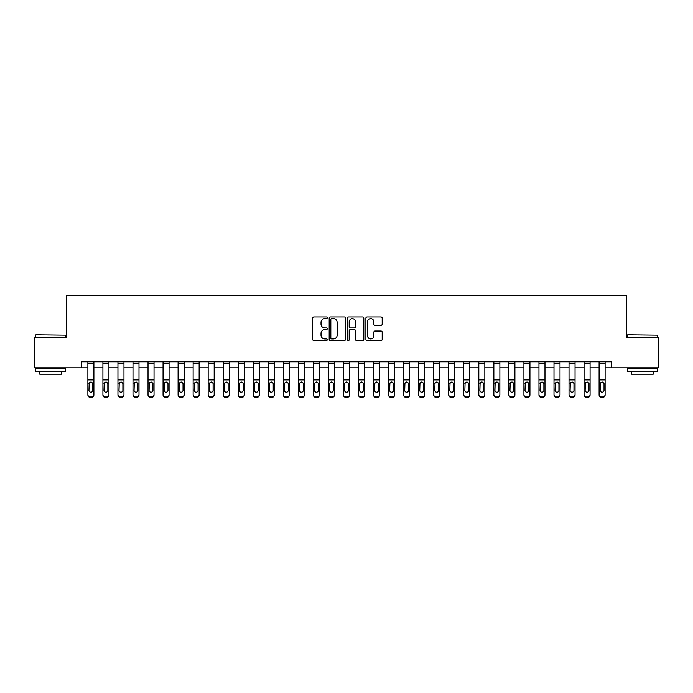 <?xml version="1.0" encoding="UTF-8"?>
<svg xmlns="http://www.w3.org/2000/svg" width="693" height="693" viewBox="0 0 693 693"><rect width="100%" height="100%" fill="white"/><g stroke="black" fill="none" stroke-linecap="round" stroke-linejoin="round"><path stroke-width="1.04" d="M327.252 317.775A0.823 0.823 0 0 0 326.429 316.952L313.886 316.952A1.178 1.178 0 0 0 312.699 318.13L312.699 339.388A1.178 1.178 0 0 0 313.886 340.566L326.429 340.566A0.823 0.823 0 0 0 327.252 339.735A0.823 0.823 0 0 0 326.429 338.912L324.8 338.912A3.777 3.777 0 0 1 321.024 335.135L321.024 333.359A3.777 3.777 0 0 1 324.8 329.582L326.429 329.582A0.823 0.823 0 0 0 327.252 328.759A0.823 0.823 0 0 0 326.429 327.928L324.8 327.928A3.777 3.777 0 0 1 321.024 324.151L321.024 322.384A3.777 3.777 0 0 1 324.8 318.607L326.429 318.607A0.823 0.823 0 0 0 327.252 317.775M381.003 325.277A1.178 1.178 0 0 0 382.189 324.09L382.189 318.13A1.178 1.178 0 0 0 381.003 316.952L367.073 316.952A1.178 1.178 0 0 0 365.895 318.13L365.895 339.388A1.178 1.178 0 0 0 367.073 340.566L381.003 340.566A1.178 1.178 0 0 0 382.189 339.388L382.189 332.181A1.178 1.178 0 0 0 381.003 331.003L375.043 331.003A1.178 1.178 0 0 0 373.865 332.181L373.865 335.75A3.162 3.162 0 0 1 370.703 338.912A3.162 3.162 0 0 1 367.55 335.75L367.55 321.76A3.162 3.162 0 0 1 370.703 318.607A3.162 3.162 0 0 1 373.865 321.76L373.865 324.09A1.178 1.178 0 0 0 375.043 325.277L381.003 325.277M81.263 367.853L34.65 367.853L34.65 337.777L66.225 337.777L66.225 295.677L626.775 295.677L626.775 337.777L658.35 337.777L658.35 367.853L611.737 367.853L611.737 361.833L81.263 361.833L81.263 367.853L87.881 367.853M345.469 318.13A1.178 1.178 0 0 0 344.282 316.952L330.353 316.952A1.178 1.178 0 0 0 329.175 318.13L329.175 339.388A1.178 1.178 0 0 0 330.353 340.566L344.282 340.566A1.178 1.178 0 0 0 345.469 339.388L345.469 318.13M348.718 316.952L362.647 316.952A1.178 1.178 0 0 1 363.825 318.13L363.825 339.388A1.178 1.178 0 0 1 362.647 340.566L356.687 340.566A1.178 1.178 0 0 1 355.5 339.388L355.5 330.76A1.178 1.178 0 0 0 354.322 329.582L350.363 329.582A1.178 1.178 0 0 0 349.185 330.76L349.185 339.735A0.823 0.823 0 0 1 348.362 340.566A0.823 0.823 0 0 1 347.531 339.735L347.531 318.13A1.178 1.178 0 0 1 348.718 316.952M93.893 367.853L102.91 367.853M108.931 367.853L117.949 367.853M123.969 367.853L132.987 367.853M138.998 367.853L148.025 367.853M154.037 367.853L163.063 367.853M169.075 367.853L178.092 367.853M184.113 367.853L193.13 367.853M199.142 367.853L208.169 367.853M214.18 367.853L223.207 367.853M229.218 367.853L238.236 367.853M244.257 367.853L253.274 367.853M259.286 367.853L268.312 367.853M274.324 367.853L283.35 367.853M289.362 367.853L298.388 367.853M304.4 367.853L313.418 367.853M319.438 367.853L328.456 367.853M334.468 367.853L343.494 367.853M349.506 367.853L358.532 367.853M364.544 367.853L373.562 367.853M379.582 367.853L388.6 367.853M394.612 367.853L403.638 367.853M409.65 367.853L418.676 367.853M424.688 367.853L433.714 367.853M439.726 367.853L448.743 367.853M454.764 367.853L463.782 367.853M469.793 367.853L478.82 367.853M484.831 367.853L493.858 367.853M499.87 367.853L508.887 367.853M514.908 367.853L523.925 367.853M529.937 367.853L538.963 367.853M544.975 367.853L554.002 367.853M560.013 367.853L569.031 367.853M575.051 367.853L584.069 367.853M590.09 367.853L599.107 367.853M605.119 367.853L611.737 367.853M331.652 318.607A0.823 0.823 0 0 0 330.83 319.43L330.83 338.089A0.823 0.823 0 0 0 331.652 338.912L333.368 338.912A3.777 3.777 0 0 0 337.144 335.135L337.144 322.384A3.777 3.777 0 0 0 333.368 318.607L331.652 318.607M355.5 321.821A3.162 3.162 0 0 0 352.347 318.659A3.162 3.162 0 0 0 349.185 321.821L349.185 326.749A1.178 1.178 0 0 0 350.363 327.928L354.322 327.928A1.178 1.178 0 0 0 355.5 326.749L355.5 321.821M87.881 383.42L87.881 394.56A2.408 2.391 0 0 0 90.281 396.942L91.485 396.942A2.408 2.391 0 0 0 93.893 394.56L93.893 394.932A2.408 2.391 180 0 1 91.485 397.323L91.485 396.942M92.81 390.263L92.81 383.931L92.81 390.263A1.923 1.906 180 0 1 90.887 392.169A1.923 1.906 180 0 0 92.81 390.263M88.964 390.635L88.964 390.263A1.923 1.906 180 0 0 90.887 392.169M89.882 382.276L88.964 383.775M91.892 382.276L90.887 381.99L92.593 383.038L92.81 383.931M93.893 361.833L93.893 394.56M87.881 361.833L87.881 394.56M90.281 396.942L91.485 397.323M90.281 397.323A2.408 2.391 180 0 1 87.881 394.932M87.881 383.038L89.172 383.038L88.964 390.263M89.172 383.038L90.887 381.99M102.91 383.42L102.91 394.56A2.408 2.391 -0 0 0 105.319 396.942L106.523 396.942A2.408 2.391 -0 0 0 108.931 394.56L108.931 394.932A2.408 2.391 180 0 1 106.523 397.323L106.523 396.942M107.848 390.263L107.848 383.931L107.848 390.263A1.923 1.906 180 0 1 105.925 392.169A1.923 1.906 180 0 0 107.848 390.263M103.993 390.635L103.993 390.263A1.923 1.906 180 0 0 105.925 392.169M104.92 382.276L103.993 383.775M106.93 382.276L105.925 381.99L107.632 383.038L107.848 383.931M117.949 383.42L117.949 394.56A2.408 2.391 -0 0 0 120.357 396.942L121.561 396.942A2.408 2.391 -0 0 0 123.969 394.56L123.969 394.932A2.408 2.391 180 0 1 121.561 397.323L121.561 396.942M122.886 390.263L122.886 383.931L122.886 390.263A1.923 1.906 180 0 1 120.954 392.169A1.923 1.906 180 0 0 122.886 390.263M119.031 390.635L119.031 390.263A1.923 1.906 180 0 0 120.954 392.169M119.95 382.276L119.031 383.775M121.959 382.276L120.954 381.99L122.67 383.038L122.886 383.931M132.987 383.42L132.987 394.56A2.408 2.391 -0 0 0 135.395 396.942L136.599 396.942A2.408 2.391 -0 0 0 138.998 394.56L138.998 394.932A2.408 2.391 180 0 1 136.599 397.323L136.599 396.942M137.916 390.263L137.916 383.931L137.916 390.263A1.923 1.906 180 0 1 135.993 392.169A1.923 1.906 180 0 0 137.916 390.263M134.07 390.635L134.07 390.263A1.923 1.906 180 0 0 135.993 392.169M134.988 382.276L134.07 383.775M136.997 382.276L135.993 381.99L137.708 383.038L137.916 383.931M108.931 361.833L108.931 394.56M102.91 361.833L102.91 394.56M105.319 396.942L106.523 397.323M105.319 397.323A2.408 2.391 180 0 1 102.91 394.932M102.91 383.038L104.21 383.038L103.993 390.263M104.21 383.038L105.925 381.99M123.969 361.833L123.969 394.56M117.949 361.833L117.949 394.56M120.357 396.942L121.561 397.323M120.357 397.323A2.408 2.391 180 0 1 117.949 394.932M117.949 383.038L119.248 383.038L119.031 390.263M119.248 383.038L120.954 381.99M138.998 361.833L138.998 394.56M132.987 361.833L132.987 394.56M135.395 396.942L136.599 397.323M135.395 397.323A2.408 2.391 180 0 1 132.987 394.932M132.987 383.038L134.286 383.038L134.07 390.263M134.286 383.038L135.993 381.99M148.025 383.42L148.025 394.56A2.408 2.391 -0 0 0 150.424 396.942L151.628 396.942A2.408 2.391 -0 0 0 154.037 394.56L154.037 394.932A2.408 2.391 180 0 1 151.628 397.323L151.628 396.942M152.954 390.263L152.954 383.931L152.954 390.263A1.923 1.906 180 0 1 151.031 392.169A1.923 1.906 180 0 0 152.954 390.263M149.108 390.635L149.108 390.263A1.923 1.906 180 0 0 151.031 392.169M150.026 382.276L149.108 383.775M152.036 382.276L151.031 381.99L152.737 383.038L152.954 383.931M154.037 361.833L154.037 394.56M148.025 361.833L148.025 394.56M150.424 396.942L151.628 397.323M150.424 397.323A2.408 2.391 180 0 1 148.025 394.932M148.025 383.038L149.316 383.038L149.108 390.263M149.316 383.038L151.031 381.99M35.915 334.771L65.627 335.135L35.915 334.771M50.589 371.457L35.551 371.457L35.551 368.451L65.627 368.451L65.627 371.457L50.589 371.457M61.417 371.457L61.417 374.229L39.761 374.229L39.761 371.457M627.737 334.771L657.449 335.135L627.737 334.771M642.411 371.457L627.373 371.457L627.373 368.451L657.449 368.451L657.449 371.457L642.411 371.457M653.239 371.457L653.239 374.229L631.583 374.229L631.583 371.457M163.063 383.42L163.063 394.56A2.408 2.391 -0 0 0 165.462 396.942L166.666 396.942A2.408 2.391 -0 0 0 169.075 394.56L169.075 394.932A2.408 2.391 180 0 1 166.666 397.323L166.666 396.942M167.992 390.263L167.992 383.931L167.992 390.263A1.923 1.906 180 0 1 166.069 392.169A1.923 1.906 180 0 0 167.992 390.263M164.146 390.635L164.146 390.263A1.923 1.906 180 0 0 166.069 392.169M165.064 382.276L164.146 383.775M167.074 382.276L166.069 381.99L167.775 383.038L167.992 383.931M178.092 383.42L178.092 394.56A2.408 2.391 -0 0 0 180.501 396.942L181.705 396.942A2.408 2.391 -0 0 0 184.113 394.56L184.113 394.932A2.408 2.391 180 0 1 181.705 397.323L181.705 396.942M183.03 390.263L183.03 383.931L183.03 390.263A1.923 1.906 180 0 1 181.098 392.169A1.923 1.906 180 0 0 183.03 390.263M179.175 390.635L179.175 390.263A1.923 1.906 180 0 0 181.098 392.169M180.102 382.276L179.175 383.775M182.103 382.276L181.098 381.99L182.813 383.038L183.03 383.931M193.13 383.42L193.13 394.56A2.408 2.391 -0 0 0 195.539 396.942L196.743 396.942A2.408 2.391 -0 0 0 199.142 394.56L199.142 394.932A2.408 2.391 180 0 1 196.743 397.323L196.743 396.942M198.059 390.263L198.059 383.931L198.059 390.263A1.923 1.906 180 0 1 196.136 392.169A1.923 1.906 180 0 0 198.059 390.263M194.213 390.635L194.213 390.263A1.923 1.906 180 0 0 196.136 392.169M195.131 382.276L194.213 383.775M197.141 382.276L196.136 381.99L197.851 383.038L198.059 383.931M208.169 383.42L208.169 394.56A2.408 2.391 -0 0 0 210.577 396.942L211.772 396.942A2.408 2.391 -0 0 0 214.18 394.56L214.18 394.932A2.408 2.391 180 0 1 211.772 397.323L211.772 396.942M213.097 390.263L213.097 383.931L213.097 390.263A1.923 1.906 180 0 1 211.174 392.169A1.923 1.906 180 0 0 213.097 390.263M209.251 390.635L209.251 390.263A1.923 1.906 180 0 0 211.174 392.169M210.17 382.276L209.251 383.775M212.179 382.276L211.174 381.99L212.89 383.038L213.097 383.931M223.207 383.42L223.207 394.56A2.408 2.391 -0 0 0 225.606 396.942L226.81 396.942A2.408 2.391 -0 0 0 229.218 394.56L229.218 394.932A2.408 2.391 180 0 1 226.81 397.323L226.81 396.942M228.136 390.263L228.136 383.931L228.136 390.263A1.923 1.906 180 0 1 226.213 392.169A1.923 1.906 180 0 0 228.136 390.263M224.289 390.635L224.289 390.263A1.923 1.906 180 0 0 226.213 392.169M225.208 382.276L224.289 383.775M227.217 382.276L226.213 381.99L227.919 383.038L228.136 383.931M169.075 361.833L169.075 394.56M163.063 361.833L163.063 394.56M165.462 396.942L166.666 397.323M165.462 397.323A2.408 2.391 180 0 1 163.063 394.932M163.063 383.038L164.354 383.038L164.146 390.263M164.354 383.038L166.069 381.99M184.113 361.833L184.113 394.56M178.092 361.833L178.092 394.56M180.501 396.942L181.705 397.323M180.501 397.323A2.408 2.391 180 0 1 178.092 394.932M178.092 383.038L179.392 383.038L179.175 390.263M179.392 383.038L181.098 381.99M199.142 361.833L199.142 394.56M193.13 361.833L193.13 394.56M195.539 396.942L196.743 397.323M195.539 397.323A2.408 2.391 180 0 1 193.13 394.932M193.13 383.038L194.43 383.038L194.213 390.263M194.43 383.038L196.136 381.99M214.18 361.833L214.18 394.56M208.169 361.833L208.169 394.56M210.577 396.942L211.772 397.323M210.577 397.323A2.408 2.391 180 0 1 208.169 394.932M208.169 383.038L209.459 383.038L209.251 390.263M209.459 383.038L211.174 381.99M229.218 361.833L229.218 394.56M223.207 361.833L223.207 394.56M225.606 396.942L226.81 397.323M225.606 397.323A2.408 2.391 180 0 1 223.207 394.932M223.207 383.038L224.497 383.038L224.289 390.263M224.497 383.038L226.213 381.99M238.236 383.42L238.236 394.56A2.408 2.391 -0 0 0 240.644 396.942L241.848 396.942A2.408 2.391 -0 0 0 244.257 394.56L244.257 394.932A2.408 2.391 180 0 1 241.848 397.323L241.848 396.942M243.174 390.263L243.174 383.931L243.174 390.263A1.923 1.906 180 0 1 241.251 392.169A1.923 1.906 180 0 0 243.174 390.263M239.319 390.635L239.319 390.263A1.923 1.906 180 0 0 241.251 392.169M240.246 382.276L239.319 383.775M242.247 382.276L241.251 381.99L242.957 383.038L243.174 383.931M244.257 361.833L244.257 394.56M238.236 361.833L238.236 394.56M240.644 396.942L241.848 397.323M240.644 397.323A2.408 2.391 180 0 1 238.236 394.932M238.236 383.038L239.535 383.038L239.319 390.263M239.535 383.038L241.251 381.99M253.274 383.42L253.274 394.56A2.408 2.391 -0 0 0 255.682 396.942L256.886 396.942A2.408 2.391 -0 0 0 259.286 394.56L259.286 394.932A2.408 2.391 180 0 1 256.886 397.323L256.886 396.942M258.212 390.263L258.212 383.931L258.212 390.263A1.923 1.906 180 0 1 256.28 392.169A1.923 1.906 180 0 0 258.212 390.263M254.357 390.635L254.357 390.263A1.923 1.906 180 0 0 256.28 392.169M255.275 382.276L254.357 383.775M257.285 382.276L256.28 381.99L257.995 383.038L258.212 383.931M259.286 361.833L259.286 394.56M253.274 361.833L253.274 394.56M255.682 396.942L256.886 397.323M255.682 397.323A2.408 2.391 180 0 1 253.274 394.932M253.274 383.038L254.574 383.038L254.357 390.263M254.574 383.038L256.28 381.99M268.312 383.42L268.312 394.56A2.408 2.391 -0 0 0 270.72 396.942L271.925 396.942A2.408 2.391 -0 0 0 274.324 394.56L274.324 394.932A2.408 2.391 180 0 1 271.925 397.323L271.925 396.942M273.241 390.263L273.241 383.931L273.241 390.263A1.923 1.906 180 0 1 271.318 392.169A1.923 1.906 180 0 0 273.241 390.263M269.395 390.635L269.395 390.263A1.923 1.906 180 0 0 271.318 392.169M270.313 382.276L269.395 383.775M272.323 382.276L271.318 381.99L273.033 383.038L273.241 383.931M274.324 361.833L274.324 394.56M268.312 361.833L268.312 394.56M270.72 396.942L271.925 397.323M270.72 397.323A2.408 2.391 180 0 1 268.312 394.932M268.312 383.038L269.612 383.038L269.395 390.263M269.612 383.038L271.318 381.99M283.35 383.42L283.35 394.56A2.408 2.391 -0 0 0 285.75 396.942L286.954 396.942A2.408 2.391 -0 0 0 289.362 394.56L289.362 394.932A2.408 2.391 180 0 1 286.954 397.323L286.954 396.942M288.279 390.263L288.279 383.931L288.279 390.263A1.923 1.906 180 0 1 286.356 392.169A1.923 1.906 180 0 0 288.279 390.263M284.433 390.635L284.433 390.263A1.923 1.906 180 0 0 286.356 392.169M285.351 382.276L284.433 383.775M287.361 382.276L286.356 381.99L288.063 383.038L288.279 383.931M289.362 361.833L289.362 394.56M283.35 361.833L283.35 394.56M285.75 396.942L286.954 397.323M285.75 397.323A2.408 2.391 180 0 1 283.35 394.932M283.35 383.038L284.641 383.038L284.433 390.263M284.641 383.038L286.356 381.99M298.388 383.42L298.388 394.56A2.408 2.391 -0 0 0 300.788 396.942L301.992 396.942A2.408 2.391 -0 0 0 304.4 394.56L304.4 394.932A2.408 2.391 180 0 1 301.992 397.323L301.992 396.942M303.317 390.263L303.317 383.931L303.317 390.263A1.923 1.906 180 0 1 301.394 392.169A1.923 1.906 180 0 0 303.317 390.263M299.463 390.635L299.463 390.263A1.923 1.906 180 0 0 301.394 392.169M300.39 382.276L299.463 383.775M302.399 382.276L301.394 381.99L303.101 383.038L303.317 383.931M304.4 361.833L304.4 394.56M298.388 361.833L298.388 394.56M300.788 396.942L301.992 397.323M300.788 397.323A2.408 2.391 180 0 1 298.388 394.932M298.388 383.038L299.679 383.038L299.463 390.263M299.679 383.038L301.394 381.99M313.418 383.42L313.418 394.56A2.408 2.391 -0 0 0 315.826 396.942L317.03 396.942A2.408 2.391 -0 0 0 319.438 394.56L319.438 394.932A2.408 2.391 180 0 1 317.03 397.323L317.03 396.942M318.356 390.263L318.356 383.931L318.356 390.263A1.923 1.906 180 0 1 316.424 392.169A1.923 1.906 180 0 0 318.356 390.263M314.501 390.635L314.501 390.263A1.923 1.906 180 0 0 316.424 392.169M315.428 382.276L314.501 383.775M317.429 382.276L316.424 381.99L318.139 383.038L318.356 383.931M319.438 361.833L319.438 394.56M313.418 361.833L313.418 394.56M315.826 396.942L317.03 397.323M315.826 397.323A2.408 2.391 180 0 1 313.418 394.932M313.418 383.038L314.717 383.038L314.501 390.263M314.717 383.038L316.424 381.99M328.456 383.42L328.456 394.56A2.408 2.391 -0 0 0 330.864 396.942L332.068 396.942A2.408 2.391 -0 0 0 334.468 394.56L334.468 394.932A2.408 2.391 180 0 1 332.068 397.323L332.068 396.942M333.385 390.263L333.385 383.931L333.385 390.263A1.923 1.906 180 0 1 331.462 392.169A1.923 1.906 180 0 0 333.385 390.263M329.539 390.635L329.539 390.263A1.923 1.906 180 0 0 331.462 392.169M330.457 382.276L329.539 383.775M332.467 382.276L331.462 381.99L333.177 383.038L333.385 383.931M343.494 383.42L343.494 394.56A2.408 2.391 -0 0 0 345.902 396.942L347.098 396.942A2.408 2.391 -0 0 0 349.506 394.56L349.506 394.932A2.408 2.391 180 0 1 347.098 397.323L347.098 396.942M348.423 390.263L348.423 383.931L348.423 390.263A1.923 1.906 180 0 1 346.5 392.169A1.923 1.906 180 0 0 348.423 390.263M344.577 390.635L344.577 390.263A1.923 1.906 180 0 0 346.5 392.169M345.495 382.276L344.577 383.775M347.505 382.276L346.5 381.99L348.215 383.038L348.423 383.931M358.532 383.42L358.532 394.56A2.408 2.391 -0 0 0 360.932 396.942L362.136 396.942A2.408 2.391 -0 0 0 364.544 394.56L364.544 394.932A2.408 2.391 180 0 1 362.136 397.323L362.136 396.942M363.461 390.263L363.461 383.931L363.461 390.263A1.923 1.906 180 0 1 361.538 392.169A1.923 1.906 180 0 0 363.461 390.263M359.615 390.635L359.615 390.263A1.923 1.906 180 0 0 361.538 392.169M360.533 382.276L359.615 383.775M362.543 382.276L361.538 381.99L363.245 383.038L363.461 383.931M373.562 383.42L373.562 394.56A2.408 2.391 -0 0 0 375.97 396.942L377.174 396.942A2.408 2.391 -0 0 0 379.582 394.56L379.582 394.932A2.408 2.391 180 0 1 377.174 397.323L377.174 396.942M378.499 390.263L378.499 383.931L378.499 390.263A1.923 1.906 180 0 1 376.576 392.169A1.923 1.906 180 0 0 378.499 390.263M374.644 390.635L374.644 390.263A1.923 1.906 180 0 0 376.576 392.169M375.571 382.276L374.644 383.775M377.572 382.276L376.576 381.99L378.283 383.038L378.499 383.931M388.6 383.42L388.6 394.56A2.408 2.391 -0 0 0 391.008 396.942L392.212 396.942A2.408 2.391 -0 0 0 394.612 394.56L394.612 394.932A2.408 2.391 180 0 1 392.212 397.323L392.212 396.942M393.537 390.263L393.537 383.931L393.537 390.263A1.923 1.906 180 0 1 391.606 392.169A1.923 1.906 180 0 0 393.537 390.263M389.683 390.635L389.683 390.263A1.923 1.906 180 0 0 391.606 392.169M390.601 382.276L389.683 383.775M392.61 382.276L391.606 381.99L393.321 383.038L393.537 383.931M403.638 383.42L403.638 394.56A2.408 2.391 -0 0 0 406.046 396.942L407.25 396.942A2.408 2.391 -0 0 0 409.65 394.56L409.65 394.932A2.408 2.391 180 0 1 407.25 397.323L407.25 396.942M408.567 390.263L408.567 383.931L408.567 390.263A1.923 1.906 180 0 1 406.644 392.169A1.923 1.906 180 0 0 408.567 390.263M404.721 390.635L404.721 390.263A1.923 1.906 180 0 0 406.644 392.169M405.639 382.276L404.721 383.775M407.649 382.276L406.644 381.99L408.359 383.038L408.567 383.931M418.676 383.42L418.676 394.56A2.408 2.391 -0 0 0 421.075 396.942L422.28 396.942A2.408 2.391 -0 0 0 424.688 394.56L424.688 394.932A2.408 2.391 180 0 1 422.28 397.323L422.28 396.942M423.605 390.263L423.605 383.931L423.605 390.263A1.923 1.906 180 0 1 421.682 392.169A1.923 1.906 180 0 0 423.605 390.263M419.759 390.635L419.759 390.263A1.923 1.906 180 0 0 421.682 392.169M420.677 382.276L419.759 383.775M422.687 382.276L421.682 381.99L423.388 383.038L423.605 383.931M433.714 383.42L433.714 394.56A2.408 2.391 -0 0 0 436.114 396.942L437.318 396.942A2.408 2.391 -0 0 0 439.726 394.56L439.726 394.932A2.408 2.391 180 0 1 437.318 397.323L437.318 396.942M438.643 390.263L438.643 383.931L438.643 390.263A1.923 1.906 180 0 1 436.72 392.169A1.923 1.906 180 0 0 438.643 390.263M434.788 390.635L434.788 390.263A1.923 1.906 180 0 0 436.72 392.169M435.715 382.276L434.788 383.775M437.725 382.276L436.72 381.99L438.426 383.038L438.643 383.931M448.743 383.42L448.743 394.56A2.408 2.391 -0 0 0 451.152 396.942L452.356 396.942A2.408 2.391 -0 0 0 454.764 394.56L454.764 394.932A2.408 2.391 180 0 1 452.356 397.323L452.356 396.942M453.681 390.263L453.681 383.931L453.681 390.263A1.923 1.906 180 0 1 451.749 392.169A1.923 1.906 180 0 0 453.681 390.263M449.826 390.635L449.826 390.263A1.923 1.906 180 0 0 451.749 392.169M450.753 382.276L449.826 383.775M452.754 382.276L451.749 381.99L453.465 383.038L453.681 383.931M463.782 383.42L463.782 394.56A2.408 2.391 -0 0 0 466.19 396.942L467.394 396.942A2.408 2.391 -0 0 0 469.793 394.56L469.793 394.932A2.408 2.391 180 0 1 467.394 397.323L467.394 396.942M468.711 390.263L468.711 383.931L468.711 390.263A1.923 1.906 180 0 1 466.787 392.169A1.923 1.906 180 0 0 468.711 390.263M464.864 390.635L464.864 390.263A1.923 1.906 180 0 0 466.787 392.169M465.783 382.276L464.864 383.775M467.792 382.276L466.787 381.99L468.503 383.038L468.711 383.931M478.82 383.42L478.82 394.56A2.408 2.391 -0 0 0 481.228 396.942L482.423 396.942A2.408 2.391 -0 0 0 484.831 394.56L484.831 394.932A2.408 2.391 180 0 1 482.423 397.323L482.423 396.942M483.749 390.263L483.749 383.931L483.749 390.263A1.923 1.906 180 0 1 481.826 392.169A1.923 1.906 180 0 0 483.749 390.263M479.902 390.635L479.902 390.263A1.923 1.906 180 0 0 481.826 392.169M480.821 382.276L479.902 383.775M482.83 382.276L481.826 381.99L483.541 383.038L483.749 383.931M493.858 383.42L493.858 394.56A2.408 2.391 -0 0 0 496.257 396.942L497.461 396.942A2.408 2.391 -0 0 0 499.87 394.56L499.87 394.932A2.408 2.391 180 0 1 497.461 397.323L497.461 396.942M498.787 390.263L498.787 383.931L498.787 390.263A1.923 1.906 180 0 1 496.864 392.169A1.923 1.906 180 0 0 498.787 390.263M494.941 390.635L494.941 390.263A1.923 1.906 180 0 0 496.864 392.169M495.859 382.276L494.941 383.775M497.869 382.276L496.864 381.99L498.57 383.038L498.787 383.931M508.887 383.42L508.887 394.56A2.408 2.391 -0 0 0 511.295 396.942L512.499 396.942A2.408 2.391 -0 0 0 514.908 394.56L514.908 394.932A2.408 2.391 180 0 1 512.499 397.323L512.499 396.942M513.825 390.263L513.825 383.931L513.825 390.263A1.923 1.906 180 0 1 511.902 392.169A1.923 1.906 180 0 0 513.825 390.263M509.97 390.635L509.97 390.263A1.923 1.906 180 0 0 511.902 392.169M510.897 382.276L509.97 383.775M512.898 382.276L511.902 381.99L513.608 383.038L513.825 383.931M523.925 383.42L523.925 394.56A2.408 2.391 -0 0 0 526.333 396.942L527.538 396.942A2.408 2.391 -0 0 0 529.937 394.56L529.937 394.932A2.408 2.391 180 0 1 527.538 397.323L527.538 396.942M528.854 390.263L528.854 383.931L528.854 390.263A1.923 1.906 180 0 1 526.931 392.169A1.923 1.906 180 0 0 528.854 390.263M525.008 390.635L525.008 390.263A1.923 1.906 180 0 0 526.931 392.169M525.926 382.276L525.008 383.775M527.936 382.276L526.931 381.99L528.646 383.038L528.854 383.931M538.963 383.42L538.963 394.56A2.408 2.391 -0 0 0 541.372 396.942L542.576 396.942A2.408 2.391 -0 0 0 544.975 394.56L544.975 394.932A2.408 2.391 180 0 1 542.576 397.323L542.576 396.942M543.892 390.263L543.892 383.931L543.892 390.263A1.923 1.906 180 0 1 541.969 392.169A1.923 1.906 180 0 0 543.892 390.263M540.046 390.635L540.046 390.263A1.923 1.906 180 0 0 541.969 392.169M540.964 382.276L540.046 383.775M542.974 382.276L541.969 381.99L543.684 383.038L543.892 383.931M554.002 383.42L554.002 394.56A2.408 2.391 -0 0 0 556.401 396.942L557.605 396.942A2.408 2.391 -0 0 0 560.013 394.56L560.013 394.932A2.408 2.391 180 0 1 557.605 397.323L557.605 396.942M558.93 390.263L558.93 383.931L558.93 390.263A1.923 1.906 180 0 1 557.007 392.169A1.923 1.906 180 0 0 558.93 390.263M555.084 390.635L555.084 390.263A1.923 1.906 180 0 0 557.007 392.169M556.003 382.276L555.084 383.775M558.012 382.276L557.007 381.99L558.714 383.038L558.93 383.931M569.031 383.42L569.031 394.56A2.408 2.391 -0 0 0 571.439 396.942L572.643 396.942A2.408 2.391 -0 0 0 575.051 394.56L575.051 394.932A2.408 2.391 180 0 1 572.643 397.323L572.643 396.942M573.969 390.263L573.969 383.931L573.969 390.263A1.923 1.906 180 0 1 572.046 392.169A1.923 1.906 180 0 0 573.969 390.263M570.114 390.635L570.114 390.263A1.923 1.906 180 0 0 572.046 392.169M571.041 382.276L570.114 383.775M573.05 382.276L572.046 381.99L573.752 383.038L573.969 383.931M584.069 383.42L584.069 394.56A2.408 2.391 -0 0 0 586.477 396.942L587.681 396.942A2.408 2.391 -0 0 0 590.09 394.56L590.09 394.932A2.408 2.391 180 0 1 587.681 397.323L587.681 396.942M589.007 390.263L589.007 383.931L589.007 390.263A1.923 1.906 180 0 1 587.075 392.169A1.923 1.906 180 0 0 589.007 390.263M585.152 390.635L585.152 390.263A1.923 1.906 180 0 0 587.075 392.169M586.07 382.276L585.152 383.775M588.08 382.276L587.075 381.99L588.79 383.038L589.007 383.931M334.468 361.833L334.468 394.56M328.456 361.833L328.456 394.56M330.864 396.942L332.068 397.323M330.864 397.323A2.408 2.391 180 0 1 328.456 394.932M328.456 383.038L329.755 383.038L329.539 390.263M329.755 383.038L331.462 381.99M349.506 361.833L349.506 394.56M343.494 361.833L343.494 394.56M345.902 396.942L347.098 397.323M345.902 397.323A2.408 2.391 180 0 1 343.494 394.932M343.494 383.038L344.785 383.038L344.577 390.263M344.785 383.038L346.5 381.99M364.544 361.833L364.544 394.56M358.532 361.833L358.532 394.56M360.932 396.942L362.136 397.323M360.932 397.323A2.408 2.391 180 0 1 358.532 394.932M358.532 383.038L359.823 383.038L359.615 390.263M359.823 383.038L361.538 381.99M379.582 361.833L379.582 394.56M373.562 361.833L373.562 394.56M375.97 396.942L377.174 397.323M375.97 397.323A2.408 2.391 180 0 1 373.562 394.932M373.562 383.038L374.861 383.038L374.644 390.263M374.861 383.038L376.576 381.99M394.612 361.833L394.612 394.56M388.6 361.833L388.6 394.56M391.008 396.942L392.212 397.323M391.008 397.323A2.408 2.391 180 0 1 388.6 394.932M388.6 383.038L389.899 383.038L389.683 390.263M389.899 383.038L391.606 381.99M409.65 361.833L409.65 394.56M403.638 361.833L403.638 394.56M406.046 396.942L407.25 397.323M406.046 397.323A2.408 2.391 180 0 1 403.638 394.932M403.638 383.038L404.937 383.038L404.721 390.263M404.937 383.038L406.644 381.99M424.688 361.833L424.688 394.56M418.676 361.833L418.676 394.56M421.075 396.942L422.28 397.323M421.075 397.323A2.408 2.391 180 0 1 418.676 394.932M418.676 383.038L419.967 383.038L419.759 390.263M419.967 383.038L421.682 381.99M439.726 361.833L439.726 394.56M433.714 361.833L433.714 394.56M436.114 396.942L437.318 397.323M436.114 397.323A2.408 2.391 180 0 1 433.714 394.932M433.714 383.038L435.005 383.038L434.788 390.263M435.005 383.038L436.72 381.99M454.764 361.833L454.764 394.56M448.743 361.833L448.743 394.56M451.152 396.942L452.356 397.323M451.152 397.323A2.408 2.391 180 0 1 448.743 394.932M448.743 383.038L450.043 383.038L449.826 390.263M450.043 383.038L451.749 381.99M469.793 361.833L469.793 394.56M463.782 361.833L463.782 394.56M466.19 396.942L467.394 397.323M466.19 397.323A2.408 2.391 180 0 1 463.782 394.932M463.782 383.038L465.081 383.038L464.864 390.263M465.081 383.038L466.787 381.99M484.831 361.833L484.831 394.56M478.82 361.833L478.82 394.56M481.228 396.942L482.423 397.323M481.228 397.323A2.408 2.391 180 0 1 478.82 394.932M478.82 383.038L480.11 383.038L479.902 390.263M480.11 383.038L481.826 381.99M499.87 361.833L499.87 394.56M493.858 361.833L493.858 394.56M496.257 396.942L497.461 397.323M496.257 397.323A2.408 2.391 180 0 1 493.858 394.932M493.858 383.038L495.149 383.038L494.941 390.263M495.149 383.038L496.864 381.99M514.908 361.833L514.908 394.56M508.887 361.833L508.887 394.56M511.295 396.942L512.499 397.323M511.295 397.323A2.408 2.391 180 0 1 508.887 394.932M508.887 383.038L510.187 383.038L509.97 390.263M510.187 383.038L511.902 381.99M529.937 361.833L529.937 394.56M523.925 361.833L523.925 394.56M526.333 396.942L527.538 397.323M526.333 397.323A2.408 2.391 180 0 1 523.925 394.932M523.925 383.038L525.225 383.038L525.008 390.263M525.225 383.038L526.931 381.99M544.975 361.833L544.975 394.56M538.963 361.833L538.963 394.56M541.372 396.942L542.576 397.323M541.372 397.323A2.408 2.391 180 0 1 538.963 394.932M538.963 383.038L540.263 383.038L540.046 390.263M540.263 383.038L541.969 381.99M560.013 361.833L560.013 394.56M554.002 361.833L554.002 394.56M556.401 396.942L557.605 397.323M556.401 397.323A2.408 2.391 180 0 1 554.002 394.932M554.002 383.038L555.292 383.038L555.084 390.263M555.292 383.038L557.007 381.99M575.051 361.833L575.051 394.56M569.031 361.833L569.031 394.56M571.439 396.942L572.643 397.323M571.439 397.323A2.408 2.391 180 0 1 569.031 394.932M569.031 383.038L570.33 383.038L570.114 390.263M570.33 383.038L572.046 381.99M590.09 361.833L590.09 394.56M584.069 361.833L584.069 394.56M586.477 396.942L587.681 397.323M586.477 397.323A2.408 2.391 180 0 1 584.069 394.932M584.069 383.038L585.368 383.038L585.152 390.263M585.368 383.038L587.075 381.99M599.107 383.42L599.107 394.56A2.408 2.391 -0 0 0 601.515 396.942L602.719 396.942A2.408 2.391 -0 0 0 605.119 394.56L605.119 394.932A2.408 2.391 180 0 1 602.719 397.323L602.719 396.942M604.036 390.263L604.036 383.931L604.036 390.263A1.923 1.906 180 0 1 602.113 392.169A1.923 1.906 180 0 0 604.036 390.263M600.19 390.635L600.19 390.263A1.923 1.906 180 0 0 602.113 392.169M601.108 382.276L600.19 383.775M603.118 382.276L602.113 381.99L603.828 383.038L604.036 383.931M605.119 361.833L605.119 394.56M599.107 361.833L599.107 394.56M601.515 396.942L602.719 397.323M601.515 397.323A2.408 2.391 180 0 1 599.107 394.932M599.107 383.038L600.407 383.038L600.19 390.263M600.407 383.038L602.113 381.99M92.593 383.038L93.893 383.038M87.881 379.929L93.893 379.929M87.881 363.487L93.893 363.487M107.632 383.038L108.931 383.038M102.91 379.929L108.931 379.929M102.91 363.487L108.931 363.487M122.67 383.038L123.969 383.038M117.949 379.929L123.969 379.929M117.949 363.487L123.969 363.487M137.708 383.038L138.998 383.038M132.987 379.929L138.998 379.929M132.987 363.487L138.998 363.487M152.737 383.038L154.037 383.038M148.025 379.929L154.037 379.929M148.025 363.487L154.037 363.487M167.775 383.038L169.075 383.038M163.063 379.929L169.075 379.929M163.063 363.487L169.075 363.487M182.813 383.038L184.113 383.038M178.092 379.929L184.113 379.929M178.092 363.487L184.113 363.487M197.851 383.038L199.142 383.038M193.13 379.929L199.142 379.929M193.13 363.487L199.142 363.487M212.89 383.038L214.18 383.038M208.169 379.929L214.18 379.929M208.169 363.487L214.18 363.487M227.919 383.038L229.218 383.038M223.207 379.929L229.218 379.929M223.207 363.487L229.218 363.487M242.957 383.038L244.257 383.038M238.236 379.929L244.257 379.929M238.236 363.487L244.257 363.487M257.995 383.038L259.286 383.038M253.274 379.929L259.286 379.929M253.274 363.487L259.286 363.487M273.033 383.038L274.324 383.038M268.312 379.929L274.324 379.929M268.312 363.487L274.324 363.487M288.063 383.038L289.362 383.038M283.35 379.929L289.362 379.929M283.35 363.487L289.362 363.487M303.101 383.038L304.4 383.038M298.388 379.929L304.4 379.929M298.388 363.487L304.4 363.487M318.139 383.038L319.438 383.038M313.418 379.929L319.438 379.929M313.418 363.487L319.438 363.487M333.177 383.038L334.468 383.038M328.456 379.929L334.468 379.929M328.456 363.487L334.468 363.487M348.215 383.038L349.506 383.038M343.494 379.929L349.506 379.929M343.494 363.487L349.506 363.487M363.245 383.038L364.544 383.038M358.532 379.929L364.544 379.929M358.532 363.487L364.544 363.487M378.283 383.038L379.582 383.038M373.562 379.929L379.582 379.929M373.562 363.487L379.582 363.487M393.321 383.038L394.612 383.038M388.6 379.929L394.612 379.929M388.6 363.487L394.612 363.487M408.359 383.038L409.65 383.038M403.638 379.929L409.65 379.929M403.638 363.487L409.65 363.487M423.388 383.038L424.688 383.038M418.676 379.929L424.688 379.929M418.676 363.487L424.688 363.487M438.426 383.038L439.726 383.038M433.714 379.929L439.726 379.929M433.714 363.487L439.726 363.487M453.465 383.038L454.764 383.038M448.743 379.929L454.764 379.929M448.743 363.487L454.764 363.487M468.503 383.038L469.793 383.038M463.782 379.929L469.793 379.929M463.782 363.487L469.793 363.487M483.541 383.038L484.831 383.038M478.82 379.929L484.831 379.929M478.82 363.487L484.831 363.487M498.57 383.038L499.87 383.038M493.858 379.929L499.87 379.929M493.858 363.487L499.87 363.487M513.608 383.038L514.908 383.038M508.887 379.929L514.908 379.929M508.887 363.487L514.908 363.487M528.646 383.038L529.937 383.038M523.925 379.929L529.937 379.929M523.925 363.487L529.937 363.487M543.684 383.038L544.975 383.038M538.963 379.929L544.975 379.929M538.963 363.487L544.975 363.487M558.714 383.038L560.013 383.038M554.002 379.929L560.013 379.929M554.002 363.487L560.013 363.487M573.752 383.038L575.051 383.038M569.031 379.929L575.051 379.929M569.031 363.487L575.051 363.487M588.79 383.038L590.09 383.038M584.069 379.929L590.09 379.929M584.069 363.487L590.09 363.487M603.828 383.038L605.119 383.038M599.107 379.929L605.119 379.929M599.107 363.487L605.119 363.487M35.551 337.777L35.551 335.135M42.412 368.451L42.412 367.853M58.766 368.451L58.766 367.853M65.627 337.777L65.627 335.135M627.373 337.777L627.373 335.135M634.234 368.451L634.234 367.853M650.588 368.451L650.588 367.853M657.449 337.777L657.449 335.135"/></g></svg>
